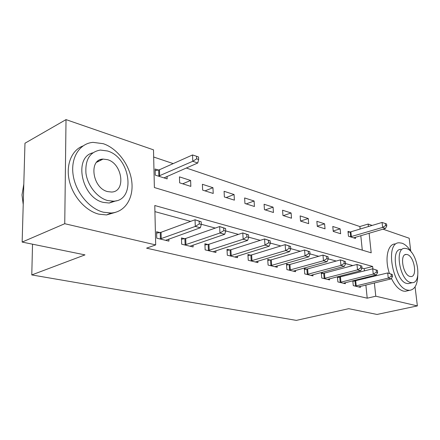 <?xml version="1.0" encoding="UTF-8"?>
<svg xmlns="http://www.w3.org/2000/svg" width="440" height="440" viewBox="0 0 440 440"><rect width="100%" height="100%" fill="white"/><g stroke="black" fill="none" stroke-linecap="round" stroke-linejoin="round"><path stroke-width="0.66" d="M415.069 286.847L417.373 305.905L377.02 314.452L348.722 308.677L296.334 320.386L31.779 274.929L84.981 254.887L22.149 242.072L24.97 143.226L66.017 119.614L153.505 149.853L154.374 187.539L371.195 252.819L369.122 233.222M360.129 229.031L359.876 226.545L186.247 168.003M173.201 163.603L153.67 157.02M359.876 226.545L368.148 224.043L372.152 225.429M382.965 229.163L409.184 238.227L410.74 251.091M362.291 250.14L360.806 235.659M158.367 170.044L155.122 168.993L155.265 175.131L167.145 178.888L167.073 176.341M179.641 182.837L190.845 186.384L190.625 180.477L179.443 176.864L179.641 182.837M202.642 190.113L213.224 193.457L212.96 187.704L202.395 184.288L202.642 190.113M224.373 196.983L234.388 200.151L234.08 194.535L224.087 191.301L224.373 196.983M244.943 203.489L254.436 206.487L254.095 201.009L244.624 197.945L244.943 203.489M264.446 209.655L273.449 212.504L273.075 207.152L264.088 204.243L264.446 209.655M282.953 215.507L291.506 218.213L291.11 212.982L282.568 210.221L282.953 215.507M300.548 221.073L308.682 223.647L308.264 218.532L300.135 215.903L300.548 221.073M317.29 226.364L325.039 228.816L324.594 223.817L316.855 221.309L317.29 226.364M333.24 231.407L340.632 233.745L340.17 228.855L332.789 226.463L333.24 231.407M349.91 232.007L347.985 231.38L348.458 236.22L355.514 238.453L355.394 237.243M372.889 268.857L372.636 266.47L154.787 205.519L155.689 244.915L146.586 248.155L367.213 298.183L365.866 285.032M365.2 278.553L365.112 277.712M364.419 270.941L364.188 268.664L361.999 268.07M352.82 265.568L345.57 263.588M336.226 261.041L328.262 258.874M318.747 256.278L310.007 253.897M300.317 251.257L290.719 248.639M280.846 245.949L270.309 243.078M260.255 240.339L248.677 237.182M238.441 234.388L225.715 230.923M215.281 228.08L201.295 224.268M190.663 221.37L154.924 211.629M159.913 232.568L156.59 231.737L156.745 238.183L168.894 241.12L168.839 239.041M184.586 238.711L181.462 237.93L181.665 244.2L193.111 246.966L193.039 245.069M207.84 244.503L204.892 243.771L205.145 249.871L215.941 252.478L215.864 250.74M229.796 249.97L227.007 249.277L227.31 255.222L237.507 257.68L237.419 256.086M250.558 255.145L247.918 254.485L248.254 260.277L257.912 262.609L257.818 261.129M270.215 260.04L267.718 259.419L268.092 265.067L277.239 267.273L277.145 265.903M288.866 264.682L286.495 264.094L286.897 269.605L295.581 271.7L295.482 270.43M306.576 269.093L304.32 268.532L304.75 273.916L313.005 275.908L312.906 274.72M323.416 273.29L321.272 272.756L321.723 278.014L329.577 279.912L329.478 278.801M339.455 277.283L337.409 276.777L337.882 281.914L345.367 283.723L345.268 282.684M352.809 280.791L353.282 285.632L360.421 287.353L360.322 286.38M354.739 281.094L353.172 280.704M32.532 244.189L31.779 274.929M22.149 242.072L64.746 223.713L66.017 119.614M417.373 305.905L375.782 296.214L374.38 282.964M367.213 298.183L375.782 296.214M155.689 244.915L64.746 223.713M100.078 159.791L100.881 160.177M373.692 276.436L373.599 275.589M368.418 226.551L368.148 224.043M364.188 268.664L372.636 266.47M333.201 230.984L340.17 228.855M317.268 226.132L324.594 223.817M300.542 221.056L308.264 218.532M283.316 215.622L291.11 212.982M265.238 209.907L273.075 207.152M246.219 203.891L254.095 201.009M226.171 197.555L234.08 194.535M205.024 190.867L212.96 187.704M182.677 183.799L190.625 180.477M160.072 238.992L195.294 226.419L200.349 227.772L165.638 240.334M156.624 233.139L161.062 232.298L195.036 219.753L201.19 221.793L199.172 221.238L199.276 223.905L201.3 224.455L201.19 221.793M199.276 223.905L195.294 226.419L195.036 219.753L199.172 221.238M200.349 227.772L201.3 224.455M163.961 177.881L197.731 163.009L192.786 161.288L192.538 154.957L159.489 169.736L155.161 170.704M196.669 158.818L198.644 159.517L198.545 156.987L196.565 156.282L196.669 158.818L192.786 161.288L158.521 176.16M198.644 159.517L197.731 163.009M192.538 154.957L196.565 156.282M184.8 244.959L219.956 233.024L224.708 234.295L190.042 246.224M181.5 239.239L185.719 238.458L219.648 226.545L225.594 228.52L223.696 227.997L223.828 230.593L225.726 231.11L225.594 228.52M223.828 230.593L219.956 233.024L219.648 226.545L223.696 227.997M224.708 234.295L225.726 231.11M208.104 250.586L243.144 239.234L247.615 240.433L213.043 251.779M204.941 244.987L208.956 244.261L242.787 232.936L248.54 234.845L246.758 234.355L246.906 236.874L248.688 237.364L248.54 234.845M246.906 236.874L243.144 239.234L242.787 232.936L246.758 234.355M247.615 240.433L248.688 237.364M230.098 255.893L264.979 245.08L269.192 246.208L234.768 257.021M227.068 250.415L230.896 249.739L264.578 238.953L270.155 240.806L268.471 240.339L268.637 242.792L270.32 243.254L270.155 240.806M268.637 242.792L264.979 245.08L264.578 238.953L268.471 240.339M269.192 246.208L270.32 243.254M250.899 260.915L285.582 250.597L289.559 251.664L255.316 261.982M247.979 255.547L251.642 254.92L285.142 244.629L290.548 246.428L288.965 245.988L289.141 248.375L290.73 248.809L290.548 246.428M289.141 248.375L285.582 250.597L285.142 244.629L288.965 245.988M289.559 251.664L290.73 248.809M23.804 184.156L22 194.92L23.221 204.485M103.263 143.698L93.066 142.362C79.761 143.308 70.571 157.448 73.101 174.774C75.51 192.082 89.26 208.736 103.461 212.234L111.133 213.021C125.048 212.212 133.821 198.088 131.775 181.588C129.833 165.094 117.53 148.451 103.263 143.698M82.946 145.965C71.687 150.095 65.615 164.896 69.322 180.807C72.963 196.719 85.811 210.958 98.879 214.176L106.552 214.94L115.676 212.273M116.325 200.75L109.208 203.027L103.433 202.411C81.785 197.989 73.2 157.443 92.747 152.845M107.454 150.981L100.364 150.056C89.848 151.916 85.047 159.681 85.96 173.349C87.659 185.79 97.433 197.874 107.674 200.558L113.46 201.19C136.246 200.833 130.697 157.394 107.454 150.981M107.635 191.598L111.513 192.038C126.181 191.851 122.54 163.636 107.492 159.654L103.07 159.093C88.407 159.143 92.356 188.194 107.635 191.598M98.797 161.211L98.005 160.985M411.593 252.472C408.65 247.533 405.455 244.442 402.012 243.199L399.394 242.803C384.703 241.835 392.32 287.469 407.55 290.114L409.497 290.345C414.716 289.647 417.472 284.686 417.769 275.451M395.241 243.947C387.679 243.782 384.428 259.094 389.428 273.422M391.43 278.438C394.928 285.56 398.888 289.779 403.31 291.082L405.268 291.308L407.577 290.78M409.921 283.228L408.232 283.624L406.758 283.443C395.824 281.413 390.385 248.754 400.956 249.398M406.626 248.633L404.811 248.364C394.279 247.693 399.779 280.467 410.674 282.524L412.143 282.706C422.664 283.113 417.379 251.328 406.626 248.633M409.948 276.436L410.933 276.562C417.714 276.853 414.288 256.262 407.336 254.595L406.208 254.43C399.427 254.029 402.941 275.033 409.948 276.436M270.595 265.672L305.047 255.811L308.814 256.822L274.78 266.684M267.784 260.414L271.288 259.826L304.579 249.997L309.826 251.74L308.325 251.323L308.517 253.655L310.019 254.062L309.826 251.74M308.517 253.655L305.047 255.811L304.579 249.997L308.325 251.323M308.814 256.822L310.019 254.062M289.273 270.177L323.472 260.75L327.041 261.701L293.243 271.139M286.561 265.034L289.922 264.478L322.977 255.074L328.075 256.768L326.651 256.377L326.854 258.649L328.279 259.034L328.075 256.768M326.854 258.649L323.472 260.75L322.977 255.074L326.651 256.377M327.041 261.701L328.279 259.034M307.005 274.461L340.94 265.425L344.322 266.332L310.783 275.374M304.392 269.418L307.615 268.901L340.423 259.892L345.373 261.536L344.025 261.168L344.234 263.379L345.587 263.747L345.373 261.536M344.234 263.379L340.94 265.425L340.423 259.892L344.025 261.168M344.322 266.332L345.587 263.747M323.873 278.531L357.517 269.863L360.734 270.727L327.465 279.4M321.343 273.592L324.445 273.103L356.978 264.462L361.796 266.062L360.514 265.711L360.734 267.872L362.016 268.224L361.796 266.062M360.734 267.872L357.517 269.863L356.978 264.462L360.514 265.711M360.734 270.727L362.016 268.224M339.928 282.409L373.274 274.082L376.332 274.901L343.354 283.234M337.48 277.563L372.713 268.807L377.405 270.369L376.189 270.028L376.415 272.146L377.636 272.476L377.405 270.369M376.415 272.146L373.274 274.082L372.713 268.807L376.189 270.028M376.332 274.901L377.636 272.476M355.234 286.105L388.267 278.102L391.177 278.878L358.501 286.891M352.864 281.353L387.695 272.943L392.266 274.461L391.1 274.142L391.336 276.204L392.497 276.524L392.266 274.461M391.336 276.204L388.267 278.102L387.695 272.943L391.1 274.142M391.177 278.878L392.497 276.524M353.617 237.853L385.512 228.421L382.63 227.414L382.08 222.453L350.889 231.803L348.073 232.304M385.638 225.544L386.788 225.951L386.562 223.971L385.413 223.559L385.638 225.544L382.63 227.414L350.389 236.83M386.788 225.951L385.512 228.421M382.08 222.453L385.413 223.559M160.402 238.931L160.243 232.507M161.222 238.728L161.062 232.298M159.489 169.736L159.643 175.852M158.691 169.978L158.846 176.094M185.125 244.904L184.91 238.656M185.933 244.706L185.719 238.458M208.423 250.531L208.159 244.453M209.22 250.344L208.956 244.261M230.412 255.844L230.109 249.92M231.204 255.668L230.896 249.739M251.207 260.871L250.861 255.096M251.988 260.695L251.642 254.92M270.897 265.623L270.518 259.99M271.667 265.457L271.288 259.826M289.57 270.132L289.163 264.638M290.329 269.978L289.922 264.478M307.296 274.417L306.867 269.055M308.05 274.269L307.615 268.901M324.159 278.493L323.702 273.251M324.902 278.344L324.445 273.103M340.208 282.37L339.735 277.244M340.94 282.227L340.466 277.101M355.509 286.066L355.014 281.055M356.23 285.929L355.735 280.918M350.889 231.803L351.362 236.632M350.18 231.963L350.658 236.786M96.613 162.288L103.07 159.093M109.208 203.027L113.46 201.19M111.133 213.021L106.552 214.94M405.042 254.738L406.208 254.43M408.232 283.624L412.143 282.706M409.497 290.345L405.268 291.308"/></g></svg>
